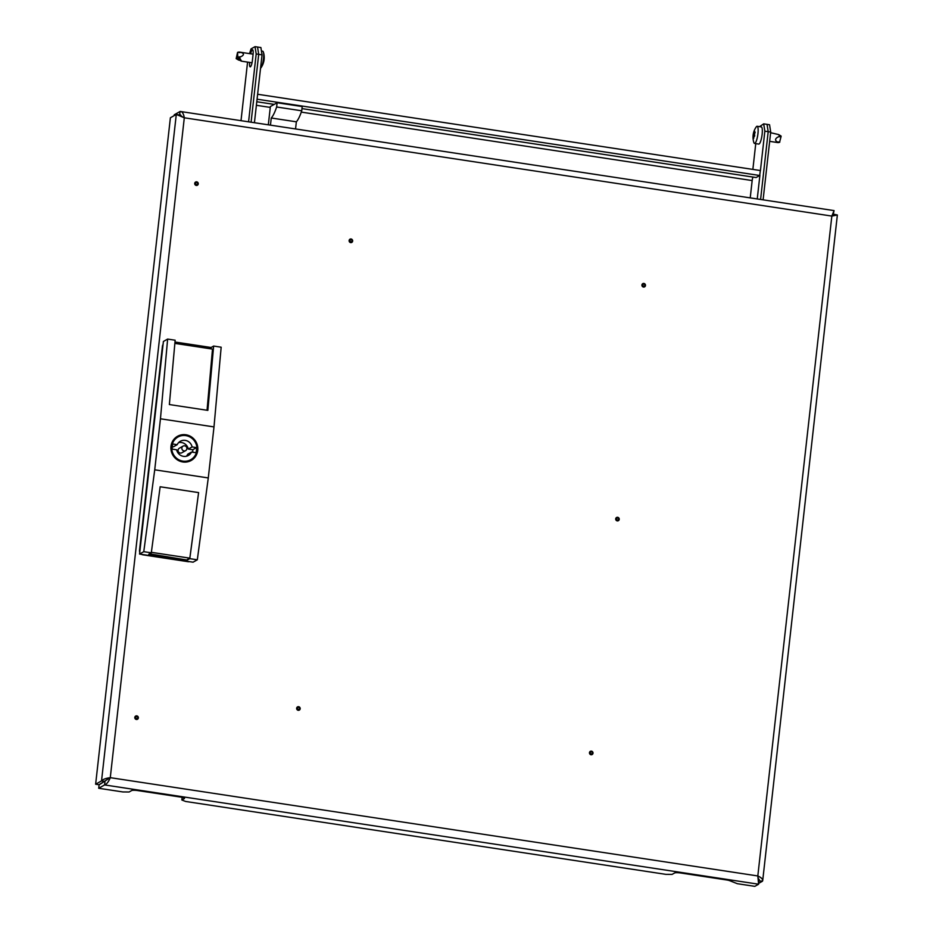 <?xml version="1.0" encoding="UTF-8"?>
<svg xmlns="http://www.w3.org/2000/svg" width="933" height="933" viewBox="0 0 933 933"><rect width="100%" height="100%" fill="white"/><g stroke="black" fill="none" stroke-linecap="round" stroke-linejoin="round"><path stroke-width="1.4" d="M298.665 707.424A1.015 0.98 60.5 0 0 297.569 708.275A1.015 0.98 60.5 0 0 298.432 709.43A1.015 0.98 60.5 0 0 299.528 708.579A1.015 0.98 60.5 0 0 298.665 707.424M298.222 710.293A1.831 1.761 -119.5 0 1 296.647 708.229A1.831 1.761 -119.5 0 1 298.63 706.701A1.831 1.761 -119.5 0 1 300.193 708.765A1.831 1.761 -119.5 0 1 298.222 710.293M351.123 239.734A1.015 0.98 -119.5 0 1 351.998 240.877A1.015 0.98 -119.5 0 1 350.901 241.729A1.015 0.98 -119.5 0 1 350.027 240.586A1.015 0.98 -119.5 0 1 351.123 239.734M351.088 239A1.831 1.761 -119.5 0 1 352.651 241.064A1.831 1.761 -119.5 0 1 350.68 242.603A1.831 1.761 -119.5 0 1 349.117 240.527A1.831 1.761 -119.5 0 1 351.088 239M591.254 753.876A1.015 0.98 -119.5 0 1 590.379 752.721A1.015 0.98 -119.5 0 1 591.475 751.87A1.015 0.98 -119.5 0 1 592.35 753.024A1.015 0.98 -119.5 0 1 591.254 753.876M591.032 754.739A1.831 1.761 -119.5 0 1 589.469 752.674A1.831 1.761 -119.5 0 1 591.44 751.147A1.831 1.761 -119.5 0 1 593.003 753.211A1.831 1.761 -119.5 0 1 591.032 754.739M617.483 520.019A1.015 0.98 60.5 0 0 618.579 519.168A1.015 0.98 60.5 0 0 617.704 518.025A1.015 0.98 60.5 0 0 616.608 518.876A1.015 0.98 60.5 0 0 617.483 520.019M617.669 517.302A1.831 1.761 -119.5 0 1 619.232 519.366A1.831 1.761 -119.5 0 1 617.261 520.894A1.831 1.761 -119.5 0 1 615.698 518.83A1.831 1.761 -119.5 0 1 617.669 517.302M643.712 286.174A1.015 0.98 60.5 0 0 644.808 285.323A1.015 0.98 60.5 0 0 643.933 284.18A1.015 0.98 60.5 0 0 642.837 285.031A1.015 0.98 60.5 0 0 643.712 286.174M643.898 283.445A1.831 1.761 -119.5 0 1 645.473 285.51A1.831 1.761 -119.5 0 1 643.502 287.049A1.831 1.761 -119.5 0 1 641.927 284.973A1.831 1.761 -119.5 0 1 643.898 283.445M136.824 716.591A1.015 0.98 -119.5 0 1 137.687 717.745A1.015 0.98 -119.5 0 1 136.603 718.585A1.015 0.98 -119.5 0 1 135.728 717.442A1.015 0.98 -119.5 0 1 136.824 716.591M136.789 715.868A1.831 1.761 -119.5 0 1 138.352 717.932A1.831 1.761 -119.5 0 1 136.381 719.46A1.831 1.761 -119.5 0 1 134.807 717.395A1.831 1.761 -119.5 0 1 136.789 715.868M196.723 182.565A1.015 0.98 60.5 0 0 195.627 183.416A1.015 0.98 60.5 0 0 196.501 184.559A1.015 0.98 60.5 0 0 197.598 183.708A1.015 0.98 60.5 0 0 196.723 182.565M196.28 185.434A1.831 1.761 -119.5 0 1 194.717 183.369A1.831 1.761 -119.5 0 1 196.688 181.842A1.831 1.761 -119.5 0 1 198.251 183.906A1.831 1.761 -119.5 0 1 196.28 185.434M180.967 116.357L179.637 114.957L176.29 114.444L101.534 780.886C103.073 779.277 105.989 778.204 110.281 777.667C108.648 781.691 106.747 784.117 104.601 784.933L98.7 788.268L122.841 791.942L129.127 791.989L131.658 790.554A5.213 0.875 6.4 0 1 137.944 790.601L180.617 797.074A5.213 0.875 6.4 0 1 184.524 798.368A5.213 0.875 6.4 0 1 184.361 798.555L181.842 799.989L185.597 801.459L665.812 874.349L672.087 874.396L674.617 872.973A5.213 0.875 6.4 0 1 680.903 873.02L726.515 879.936A5.213 0.875 6.4 0 1 729.688 880.682L737.35 883.703L754.809 886.35L758.599 884.204L757.818 875.959C761.666 877.72 763.206 879.469 762.459 881.207L758.692 883.341M98.7 788.268L99.085 784.875L109.441 778.145L98.98 784.735L95.633 784.221L170.389 117.78L176.29 114.444L184.302 117.791L110.281 777.667L109.441 778.145M179.591 114.946L180.151 111.447L174.249 114.782L174.144 115.657M832.353 214.835L833.764 214.124L832.318 214.94M832.213 215.196L833.869 214.263L837.367 214.998L762.716 880.495L762.459 881.207L758.961 880.787M833.787 214.952L832.178 216.024M837.367 214.998L831.839 216.083L834.067 210.601L833.309 214.054M758.051 877.428L759.112 880.705L759.252 879.481M180.745 115.004L179.766 114.852L182.891 117.15M110.281 777.667L757.818 875.959L831.839 216.083L184.302 117.791C183.579 113.546 182.203 111.435 180.151 111.447L834.067 210.601M104.881 781.399L101.534 780.886L95.633 784.221M758.296 879.772L758.984 880.799L758.599 884.204L104.601 784.933L104.986 781.539M181.842 799.989L182.133 797.353M181.853 447.98A2.601 2.496 60.5 0 0 185.644 450.627A2.601 2.496 60.5 0 0 185.737 446.254A2.601 2.496 60.5 0 0 181.853 447.98M183.078 446.102L179.288 448.248A2.601 2.496 60.5 0 0 179.194 452.622A2.601 2.496 60.5 0 0 181.853 452.773L185.644 450.627M172.232 446.522A12.584 12.082 60.5 0 0 172.208 449.111L176.629 449.788A8.164 7.837 60.5 0 0 191.533 452.05L195.942 452.715A12.584 12.082 60.5 0 0 196.525 447.618L192.105 446.942A8.164 7.837 60.5 0 0 177.2 444.679L172.78 444.015A12.584 12.082 60.5 0 0 172.232 446.522M177.422 436.341A13.89 13.342 -119.5 0 1 197.551 450.452C196.175 437.589 189.422 432.9 177.317 436.399M170.984 446.336A13.89 13.342 -119.5 0 1 191.708 437.099A13.89 13.342 -119.5 0 1 191.207 460.459A13.89 13.342 -119.5 0 1 170.984 446.336M197.539 450.522A13.89 13.342 -119.5 0 1 191.102 460.517M189.504 561.631A3.989 3.837 -119.5 0 1 188.116 561.689L142.936 554.832A3.989 3.837 -119.5 0 1 141.594 554.365M139.763 552.219A3.989 3.837 -119.5 0 1 139.53 550.33L162.424 346.248A3.989 3.837 -119.5 0 1 163.065 344.487M186.332 456.26A8.164 7.837 60.5 0 0 187.743 454.196L191.533 452.05M192.711 452.225A12.584 12.082 60.5 0 0 192.723 449.764L188.314 449.088A8.164 7.837 60.5 0 0 178.611 442.615M177.2 444.679L173.41 446.825L172.22 446.65M174.868 343.379L212.502 349.094L207.044 410.263M160.138 486.781L198.624 492.601L160.149 486.758L151.298 552.814L143.775 551.671L154.726 469.812L208.281 477.941L197.318 559.8L189.784 558.657L187.253 560.08L148.779 554.249L151.298 552.814M151.368 552.324L189.819 558.156L198.601 492.612L189.784 558.657M149.502 553.84L187.253 560.08M189.819 558.156L187.311 559.578M197.318 559.8L193.096 562.179L139.553 554.05L163.403 341.466L167.625 339.076L175.147 340.218L169.363 404.549L207.849 410.38L213.634 346.061L211.103 347.496L210.951 348.86M139.553 554.05L143.775 551.671M174.984 342.014L211.103 347.496M208.281 477.941L213.995 426.917L221.168 347.204L213.634 346.061M213.995 426.917L160.453 418.789L154.726 469.812M160.453 418.789L167.625 339.076M188.314 449.088L192.105 446.942M192.723 449.764L196.525 447.618M301.977 108.601L756.092 177.538L759.695 175.497L760.348 170.541L257.636 94.268M257.1 98.945L257.625 94.256L760.348 170.541M753.059 177.072A3.475 0.77 -81.4 0 0 752.161 180.559L750.225 197.878M274.209 104.391L256.785 101.744M248.586 121.733L256.19 53.962L258.698 54.347L251.094 122.118L258.698 54.347L257.543 47.035L260.89 47.536L262.045 54.849L258.698 54.347L257.543 47.035L255.036 46.65L251.024 48.913L249.543 53.624M254.441 122.62L262.045 54.849M757.246 198.939L759.905 175.264M760.43 170.576L764.85 131.168L763.695 123.856L759.532 126.643M763.695 123.856L767.043 124.369L768.197 131.681L760.593 199.452L768.197 131.681L764.85 131.168M755.753 143.624L752.861 169.409M295.563 128.859L296.356 121.815L271.258 118.001L270.465 125.057M276.635 106.992L277.113 102.747L302.21 106.549L301.732 110.805L276.635 106.992A34.719 7.732 98.6 0 1 271.258 118.001M277.113 102.747L270.372 106.56L268.331 124.73M301.732 110.805A34.719 7.732 98.6 0 1 296.356 121.815M779.708 135.238L781.096 136.463L779.603 142.084M770.635 132.719L778.53 134.55L779.731 136.148L777.364 137.373C774.985 139.005 774.985 140.545 777.376 141.979C778.74 142.632 778.507 142.761 776.688 142.364C778.507 142.761 778.74 142.632 777.376 141.979C778.74 142.632 778.507 142.761 776.688 142.364M753.654 138.422L753.526 138.212A17.68 13.225 -156.5 0 1 753.316 137.139L753.234 136.941A17.68 2.974 -173.6 0 0 753.071 137.151L753.048 136.451A17.68 16.188 -22.7 0 1 753.176 135.192L753.234 134.679A17.68 13.225 -156.5 0 1 753.363 133.641L753.561 132.824A17.68 2.974 6.4 0 1 753.724 132.603L753.864 132.288A17.68 16.188 -22.7 0 1 754.319 131.075L754.54 130.947A17.68 13.225 23.5 0 0 754.412 131.985L754.494 132.171A17.68 2.974 6.4 0 1 754.984 132.008L755.007 132.719A17.68 16.188 157.3 0 0 754.552 133.932L754.494 134.445A17.68 13.225 23.5 0 0 754.692 135.518L754.505 136.346A17.68 2.974 -173.6 0 0 754.004 136.51L753.864 136.824A17.68 16.188 157.3 0 0 753.736 138.096L753.724 138.247M754.54 143.437L758.716 144.079A8.677 1.936 -81.4 0 0 762.133 134.305A8.677 1.936 -81.4 0 0 761.328 126.911L757.141 126.282A8.677 1.936 -81.4 0 0 756.243 126.911A17.82 17.82 0 0 0 753.864 142.562A8.677 1.936 -81.4 0 0 754.54 143.437A8.677 1.936 -81.4 0 0 757.946 133.664A8.677 1.936 -81.4 0 0 757.141 126.282M753.071 137.151L753.048 136.451L753.934 136.591M778.53 134.55L779.277 134.947M754.412 131.985L755.112 132.264L754.459 132.183M755.054 132.019L755.007 132.719M237.775 57.275L237.565 52.376L236.177 58.651L237.775 57.275M236.177 58.651L241.507 61.181L239.454 57.426L241.985 56.108C244.306 54.499 243.828 53.228 240.551 52.306C238.731 51.91 238.498 52.038 239.863 52.691C238.498 52.038 238.731 51.91 240.551 52.306L237.635 52.575M261.438 51.035L262.698 51.222A8.677 1.936 98.6 0 1 263.374 52.096A8.677 1.936 98.6 0 1 263.503 58.616A8.677 1.936 98.6 0 1 260.995 67.759A8.677 1.936 98.6 0 1 260.54 68.249M263.677 61.846L263.864 61.018M770.705 132.054L768.197 131.681L767.043 124.369L769.55 124.742L770.705 132.054L763.101 199.825M247.572 62.103L241.017 120.579M256.19 53.962L255.036 46.65M249.612 62.406A5.645 1.26 -81.4 0 0 250.184 66.838A5.645 1.26 -81.4 0 0 252.4 60.482L253.065 54.534A5.645 1.26 -81.4 0 0 252.54 49.729A5.645 1.26 -81.4 0 0 250.685 53.799M196.91 450.266A13.015 12.502 -119.5 0 1 182.938 461.124A13.015 12.502 -119.5 0 1 171.812 446.464A13.015 12.502 -119.5 0 1 185.795 435.606A13.015 12.502 -119.5 0 1 196.91 450.266M759.695 175.497L257.065 99.201M752.161 180.559L301.289 112.112M270.278 107.412L256.388 105.301M778.612 136.731L781.061 136.731M754.669 135.413L753.176 135.192M753.234 134.679L754.564 134.877M754.587 133.827L753.363 133.641M754.972 132.801L753.724 132.603M753.561 132.824L754.89 133.022M753.864 132.288L755.089 132.474M777.376 141.979L779.813 141.968M240.702 56.761L237.787 57.03M240.096 59.327L237.588 57.858M238.708 60.12L236.201 58.639M190.997 460.575C194.775 458.313 196.956 454.954 197.563 450.487M777.76 142.574L769.667 141.35M781.061 136.02L779.335 134.97M779.673 142.282L778.355 142.609M260.995 67.759A17.82 17.82 0 0 0 263.374 52.096M241.507 61.181L252.027 62.779M239.478 52.096L253.1 54.161M237.565 52.376L238.883 52.05"/></g></svg>

